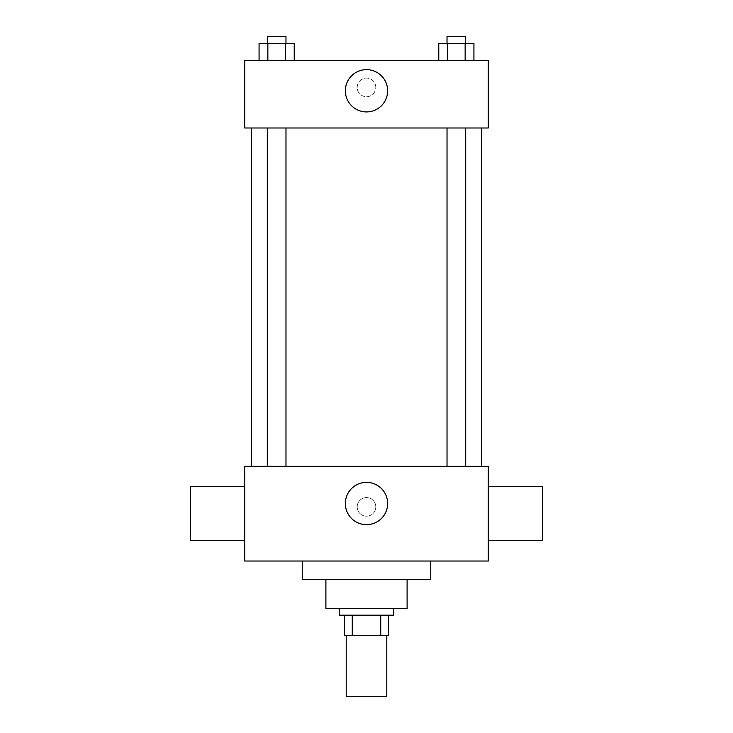 <?xml version="1.0" encoding="UTF-8"?>
<svg xmlns="http://www.w3.org/2000/svg" width="733" height="733" viewBox="0 0 733 733"><rect width="100%" height="100%" fill="white"/><g stroke="black" fill="none" stroke-linecap="round" stroke-linejoin="round"><path stroke-width="0.55" stroke-dasharray="3.67 2.75" d="M386.795 696.35L346.205 696.35M386.795 635.456L346.205 635.456L386.795 635.456M352.261 635.456L344.51 635.456L344.51 615.152L352.261 615.152L352.261 635.456L388.49 635.456M380.739 615.152L352.261 615.152L380.739 615.152L380.739 635.456M352.261 615.152L344.51 615.152M339.434 615.152L393.566 615.152M325.901 608.39L407.099 608.39M302.225 579.638L430.775 579.638M366.5 561.029L302.225 561.029L366.5 561.029M244.712 561.029L488.288 561.029L488.288 466.298L244.712 466.298L244.712 561.029M366.5 497.597A9.3 9.3 0 0 0 358.446 511.552A9.3 9.3 0 0 0 374.554 511.552A9.3 9.3 0 0 0 366.5 497.597A9.3 9.3 0 0 1 374.554 511.552A9.3 9.3 0 0 1 358.446 511.552A9.3 9.3 0 0 1 366.5 497.597M456.357 466.298L465.693 466.298L456.357 466.298M285.98 466.298L267.307 466.298L285.98 466.298L267.307 466.298L285.98 466.298L285.98 127.991L267.307 127.991L285.98 127.991M366.5 466.298L251.474 466.298L366.5 466.298M488.288 513.668L488.288 486.602L488.288 513.668M244.712 513.668L244.712 486.602L244.712 513.668M345.353 503.516A21.147 21.147 0 0 0 377.074 521.823A21.147 21.147 0 0 0 377.074 485.2A21.147 21.147 0 0 0 345.353 503.516M542.42 540.725L542.42 486.602M190.58 486.602L190.58 540.725M366.5 127.991L251.474 127.991L366.5 127.991M456.357 127.991L465.693 127.991L456.357 127.991M244.712 127.991L488.288 127.991L488.288 60.335L244.712 60.335L244.712 127.991M375.8 87.392A9.3 9.3 0 0 0 361.845 79.338A9.3 9.3 0 0 0 361.845 95.455A9.3 9.3 0 0 0 375.8 87.392A9.3 9.3 0 0 0 361.845 79.338A9.3 9.3 0 0 0 361.845 95.455A9.3 9.3 0 0 0 375.8 87.392M259.07 60.335L259.07 43.412L267.857 43.412L267.857 60.335L259.07 60.335L294.226 60.335L259.07 60.335L294.226 60.335L259.07 60.335L294.226 60.335L259.07 60.335L267.857 60.335L267.857 43.412L294.226 43.412L285.439 43.412L285.439 60.335L285.439 43.412L259.07 43.412L294.226 43.412L294.226 60.335M438.774 60.335L438.774 43.412L447.561 43.412L447.561 60.335L438.774 60.335L473.93 60.335L438.774 60.335L473.93 60.335L438.774 60.335L473.93 60.335L438.774 60.335L447.561 60.335L447.561 43.412L473.93 43.412L465.143 43.412L465.143 60.335L465.143 43.412L438.774 43.412L473.93 43.412L473.93 60.335M244.712 96.701L244.712 78.092L244.712 96.701M488.288 78.092L488.288 96.701L488.288 78.092M387.647 90.782A21.147 21.147 0 0 1 355.926 109.089A21.147 21.147 0 0 1 355.926 72.466A21.147 21.147 0 0 1 387.647 90.782M465.693 43.412L447.02 43.412L465.693 43.412L447.02 43.412L465.693 43.412L465.693 36.65L447.02 36.65L465.693 36.65L447.02 36.65L447.02 43.412M285.98 43.412L267.307 43.412L285.98 43.412L267.307 43.412L285.98 43.412L285.98 36.65L267.307 36.65L285.98 36.65L267.307 36.65L267.307 43.412M465.143 43.412L465.143 60.335M447.561 43.412L447.561 60.335M285.439 43.412L285.439 60.335M267.857 43.412L267.857 60.335M267.307 127.991L267.307 466.298M447.02 127.991L447.02 466.298M465.693 127.991L465.693 466.298"/><path stroke-width="1.1" d="M346.205 635.456L346.205 696.35L386.795 696.35L386.795 635.456M380.739 615.152L380.739 635.456L344.51 635.456L344.51 615.152M380.739 635.456L388.49 635.456L388.49 615.152L388.49 635.456M393.566 608.39L393.566 615.152L339.434 615.152L339.434 608.39M352.261 615.152L352.261 635.456M407.099 579.638L407.099 608.39L325.901 608.39L325.901 579.638M430.775 561.029L430.775 579.638L302.225 579.638L302.225 561.029M488.288 561.029L244.712 561.029L244.712 466.298L488.288 466.298L488.288 561.029M345.353 503.516A21.147 21.147 0 0 1 377.074 485.2A21.147 21.147 0 0 1 377.074 521.823A21.147 21.147 0 0 1 345.353 503.516M488.288 486.602L542.42 486.602L542.42 540.725L488.288 540.725M244.712 540.725L190.58 540.725L190.58 486.602L244.712 486.602M488.288 127.991L244.712 127.991L244.712 60.335L488.288 60.335L488.288 127.991M387.647 90.782A21.147 21.147 0 0 1 355.926 109.089A21.147 21.147 0 0 1 355.926 72.466A21.147 21.147 0 0 1 387.647 90.782M473.93 60.335L473.93 43.412L438.774 43.412L438.774 60.335M465.143 43.412L465.143 60.335M447.561 43.412L447.561 60.335M447.02 43.412L447.02 36.65L465.693 36.65L465.693 43.412M294.226 60.335L294.226 43.412L259.07 43.412L259.07 60.335M285.439 43.412L285.439 60.335M267.857 43.412L267.857 60.335M267.307 43.412L267.307 36.65L285.98 36.65L285.98 43.412M251.474 127.991L251.474 466.298M481.526 127.991L481.526 466.298M465.693 466.298L465.693 127.991M447.02 466.298L447.02 127.991M267.307 127.991L267.307 466.298M285.98 127.991L285.98 466.298"/></g></svg>
